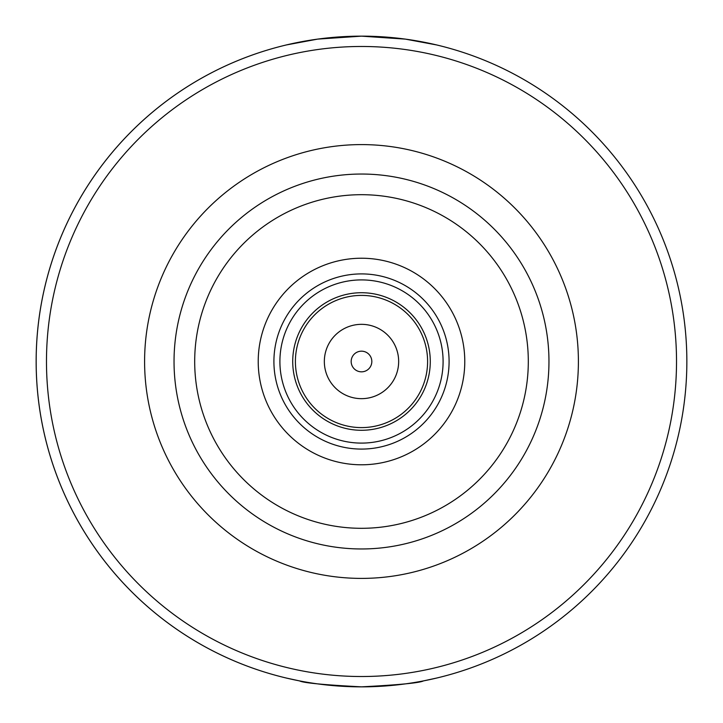 <?xml version="1.0" encoding="UTF-8"?>
<svg xmlns="http://www.w3.org/2000/svg" width="723" height="723" viewBox="0 0 723 723"><rect width="100%" height="100%" fill="white"/><g stroke="black" fill="none" stroke-linecap="round" stroke-linejoin="round"><path stroke-width="1.08" d="M361.5 548.965A187.465 187.465 0 0 0 523.85 267.772A187.465 187.465 0 0 0 199.15 267.772A187.465 187.465 0 0 0 361.5 548.965A187.465 187.465 0 0 0 523.85 267.772A187.465 187.465 0 0 0 199.15 267.772A187.465 187.465 0 0 0 361.5 548.965M361.5 464.79A103.29 103.29 0 0 0 450.944 309.86A103.29 103.29 0 0 0 272.056 309.86A103.29 103.29 0 0 0 361.5 464.79M361.5 449.082A87.582 87.582 0 0 0 437.352 317.704A87.582 87.582 0 0 0 285.648 317.704A87.582 87.582 0 0 0 361.5 449.082M361.5 443.1A81.6 81.6 0 0 0 432.164 320.705A81.6 81.6 0 0 0 290.836 320.705A81.6 81.6 0 0 0 361.5 443.1M361.5 430.284A68.784 68.784 0 0 0 421.066 327.112A68.784 68.784 0 0 0 301.934 327.112A68.784 68.784 0 0 0 361.5 430.284M361.5 427.6A66.1 66.1 0 0 0 418.744 328.45A66.1 66.1 0 0 0 304.256 328.45A66.1 66.1 0 0 0 361.5 427.6M361.5 398.662A37.162 37.162 0 0 0 393.683 342.919A37.162 37.162 0 0 0 329.317 342.919A37.162 37.162 0 0 0 361.5 398.662M361.5 371.83A10.33 10.33 0 0 0 370.447 356.34A10.33 10.33 0 0 0 352.553 356.34A10.33 10.33 0 0 0 361.5 371.83M436.538 44.925L405.323 39.114L361.5 36.15L317.677 39.114L286.462 44.925A325.35 325.35 0 0 0 286.462 678.075L299.53 680.894C303.208 682.892 323.868 684.88 361.5 686.85C399.132 684.88 419.792 682.892 423.47 680.894L436.538 678.075M399.177 38.337L390.266 37.424M361.861 36.15L360.904 36.15M332.734 37.424L323.823 38.337M323.823 684.663L332.734 685.576M360.976 686.85L362.096 686.85M390.266 685.576L399.177 684.663M361.5 686.85A325.35 325.35 0 0 0 643.262 198.825A325.35 325.35 0 0 0 79.738 198.825A325.35 325.35 0 0 0 361.5 686.85A325.35 325.35 0 0 0 643.262 198.825A325.35 325.35 0 0 0 79.738 198.825A325.35 325.35 0 0 0 361.5 686.85M361.5 578.4A216.9 216.9 0 0 0 549.344 253.05A216.9 216.9 0 0 0 173.656 253.05A216.9 216.9 0 0 0 361.5 578.4M361.5 528.305A166.805 166.805 0 0 0 505.955 278.093A166.805 166.805 0 0 0 217.045 278.093A166.805 166.805 0 0 0 361.5 528.305M361.5 676.52A315.02 315.02 0 0 0 634.315 203.985A315.02 315.02 0 0 0 88.685 203.985A315.02 315.02 0 0 0 361.5 676.52"/></g></svg>
